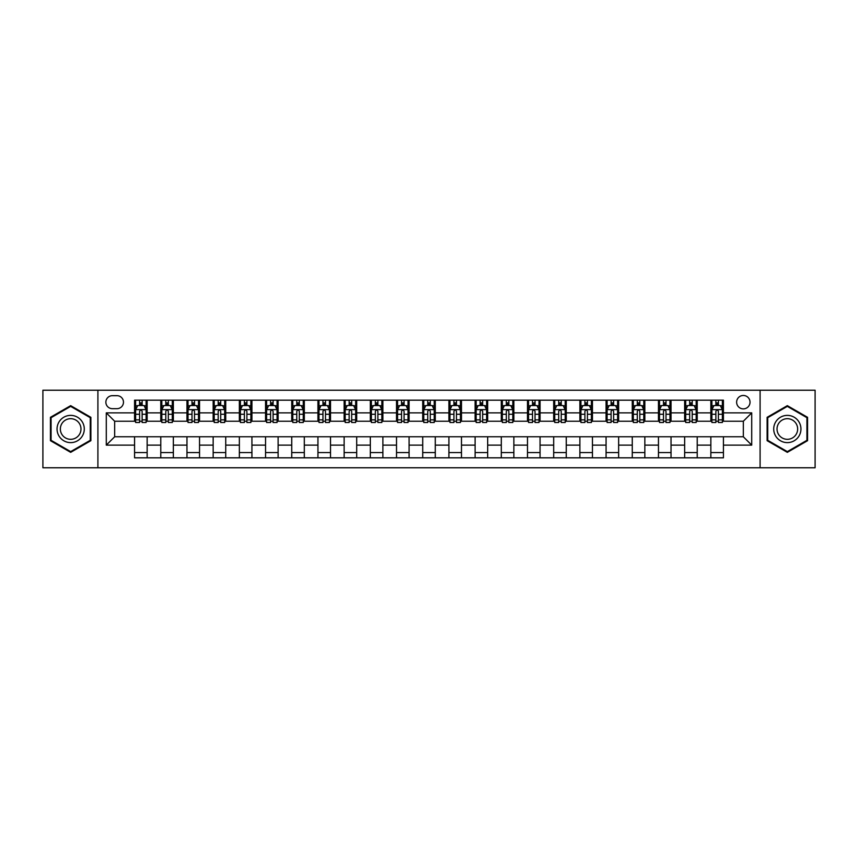 <?xml version="1.0" encoding="UTF-8"?>
<svg xmlns="http://www.w3.org/2000/svg" width="858" height="858" viewBox="0 0 858 858"><rect width="100%" height="100%" fill="white"/><g stroke="black" fill="none" stroke-linecap="round" stroke-linejoin="round"><path stroke-width="1.29" d="M743.328 395.474A6.703 6.703 0 0 0 736.625 402.177A6.703 6.703 0 0 0 743.328 408.88A6.703 6.703 0 0 0 750.031 402.177A6.703 6.703 0 0 0 743.328 395.474M760.091 467.771L815.1 467.771L815.1 390.229L760.091 390.229L760.091 467.771L97.909 467.771L97.909 390.229L42.9 390.229L42.9 467.771L97.909 467.771M112.366 408.676L116.978 408.676A6.499 6.499 0 0 0 123.477 402.177A6.499 6.499 0 0 0 116.978 395.677L112.366 395.677A6.499 6.499 0 0 0 105.866 402.177A6.499 6.499 0 0 0 112.366 408.676M760.091 390.229L97.909 390.229M134.577 445.13L106.285 445.13L106.285 412.87L134.577 412.87L134.577 421.246L114.672 421.246L114.672 436.754L134.577 436.754L134.577 457.818L723.423 457.818L723.423 436.754L743.328 436.754L743.328 421.246L723.423 421.246L723.423 412.87L751.715 412.87L751.715 445.13L723.423 445.13M723.423 412.87L723.423 400.182L134.577 400.182L134.577 412.87M710.853 400.182L710.853 421.246L711.893 421.246M715.872 421.246L718.393 421.246M722.372 421.246L723.423 421.246M710.853 421.246L696.181 421.246M684.652 400.182L684.652 421.246L685.703 421.246M689.682 421.246L692.202 421.246M684.652 421.246L669.98 421.246M658.461 400.182L658.461 421.246L659.512 421.246M663.491 421.246L666.001 421.246M658.461 421.246L643.79 421.246M632.271 400.182L632.271 421.246L633.311 421.246M637.29 421.246L639.811 421.246M632.271 421.246L617.599 421.246M606.07 400.182L606.07 421.246L607.121 421.246M611.1 421.246L613.62 421.246M606.07 421.246L591.398 421.246M579.879 400.182L579.879 421.246L580.93 421.246M584.909 421.246L587.419 421.246M579.879 421.246L565.207 421.246M553.689 400.182L553.689 421.246L554.729 421.246M558.708 421.246L561.229 421.246M553.689 421.246L539.017 421.246M527.488 400.182L527.488 421.246L528.539 421.246M532.518 421.246L535.038 421.246M527.488 421.246L512.816 421.246M501.297 400.182L501.297 421.246L502.348 421.246M506.327 421.246L508.837 421.246M501.297 421.246L486.625 421.246M475.107 400.182L475.107 421.246L476.147 421.246M480.126 421.246L482.646 421.246M475.107 421.246L460.435 421.246M448.906 400.182L448.906 421.246L449.957 421.246M453.936 421.246L456.456 421.246M448.906 421.246L434.234 421.246M422.715 400.182L422.715 421.246L423.766 421.246M427.745 421.246L430.255 421.246M422.715 421.246L408.043 421.246M396.525 400.182L396.525 421.246L397.565 421.246M401.544 421.246L404.064 421.246M396.525 421.246L381.853 421.246M370.324 400.182L370.324 421.246L371.375 421.246M375.354 421.246L377.874 421.246M370.324 421.246L355.652 421.246M344.133 400.182L344.133 421.246L345.184 421.246M349.163 421.246L351.673 421.246M344.133 421.246L329.461 421.246M317.943 400.182L317.943 421.246L318.983 421.246M322.962 421.246L325.482 421.246M317.943 421.246L303.271 421.246M291.741 400.182L291.741 421.246L292.793 421.246M296.771 421.246L299.292 421.246M291.741 421.246L277.07 421.246M265.551 400.182L265.551 421.246L266.602 421.246M270.581 421.246L273.091 421.246M265.551 421.246L250.879 421.246M239.361 400.182L239.361 421.246L240.401 421.246M244.38 421.246L246.9 421.246M239.361 421.246L224.689 421.246M213.159 400.182L213.159 421.246L214.21 421.246M218.189 421.246L220.71 421.246M213.159 421.246L198.488 421.246M186.969 400.182L186.969 421.246L188.02 421.246M191.999 421.246L194.509 421.246M186.969 421.246L172.297 421.246M160.778 400.182L160.778 421.246L161.819 421.246M165.798 421.246L168.318 421.246M160.778 421.246L146.107 421.246M134.577 421.246L135.628 421.246M139.607 421.246L142.128 421.246M134.577 436.754L147.147 436.754L147.147 457.818M723.423 436.754L147.147 436.754M147.147 400.182L147.147 421.246M134.577 405.426L135.628 405.426M139.607 405.426L142.128 405.426M146.107 405.426L147.147 405.426M134.577 452.574L147.147 452.574M160.778 436.754L160.778 457.818M173.348 400.182L173.348 421.246M160.778 405.426L161.819 405.426M165.798 405.426L168.318 405.426M172.297 405.426L173.348 405.426M173.348 436.754L173.348 457.818M160.778 452.574L173.348 452.574M186.969 436.754L186.969 457.818M199.539 436.754L199.539 457.818M186.969 452.574L199.539 452.574M199.539 400.182L199.539 421.246M186.969 405.426L188.02 405.426M191.999 405.426L194.509 405.426M198.488 405.426L199.539 405.426M213.159 436.754L213.159 457.818M225.729 436.754L225.729 457.818M213.159 452.574L225.729 452.574M225.729 400.182L225.729 421.246M213.159 405.426L214.21 405.426M218.189 405.426L220.71 405.426M224.689 405.426L225.729 405.426M239.361 436.754L239.361 457.818M251.93 436.754L251.93 457.818M239.361 452.574L251.93 452.574M251.93 400.182L251.93 421.246M239.361 405.426L240.401 405.426M244.38 405.426L246.9 405.426M250.879 405.426L251.93 405.426M265.551 436.754L265.551 457.818M278.121 436.754L278.121 457.818M265.551 452.574L278.121 452.574M278.121 400.182L278.121 421.246M265.551 405.426L266.602 405.426M270.581 405.426L273.091 405.426M277.07 405.426L278.121 405.426M291.741 436.754L291.741 457.818M304.311 436.754L304.311 457.818M291.741 452.574L304.311 452.574M304.311 400.182L304.311 421.246M291.741 405.426L292.793 405.426M296.771 405.426L299.292 405.426M303.271 405.426L304.311 405.426M317.943 436.754L317.943 457.818M330.512 436.754L330.512 457.818M317.943 452.574L330.512 452.574M330.512 400.182L330.512 421.246M317.943 405.426L318.983 405.426M322.962 405.426L325.482 405.426M329.461 405.426L330.512 405.426M344.133 436.754L344.133 457.818M356.703 436.754L356.703 457.818M344.133 452.574L356.703 452.574M356.703 400.182L356.703 421.246M344.133 405.426L345.184 405.426M349.163 405.426L351.673 405.426M355.652 405.426L356.703 405.426M370.324 436.754L370.324 457.818M382.893 436.754L382.893 457.818M370.324 452.574L382.893 452.574M382.893 400.182L382.893 421.246M370.324 405.426L371.375 405.426M375.354 405.426L377.874 405.426M381.853 405.426L382.893 405.426M396.525 436.754L396.525 457.818M409.094 436.754L409.094 457.818M396.525 452.574L409.094 452.574M409.094 400.182L409.094 421.246M396.525 405.426L397.565 405.426M401.544 405.426L404.064 405.426M408.043 405.426L409.094 405.426M422.715 436.754L422.715 457.818M435.285 436.754L435.285 457.818M422.715 452.574L435.285 452.574M435.285 400.182L435.285 421.246M422.715 405.426L423.766 405.426M427.745 405.426L430.255 405.426M434.234 405.426L435.285 405.426M448.906 436.754L448.906 457.818M461.475 436.754L461.475 457.818M448.906 452.574L461.475 452.574M461.475 400.182L461.475 421.246M448.906 405.426L449.957 405.426M453.936 405.426L456.456 405.426M460.435 405.426L461.475 405.426M475.107 436.754L475.107 457.818M487.676 436.754L487.676 457.818M475.107 452.574L487.676 452.574M487.676 400.182L487.676 421.246M475.107 405.426L476.147 405.426M480.126 405.426L482.646 405.426M486.625 405.426L487.676 405.426M501.297 436.754L501.297 457.818M513.867 436.754L513.867 457.818M501.297 452.574L513.867 452.574M513.867 400.182L513.867 421.246M501.297 405.426L502.348 405.426M506.327 405.426L508.837 405.426M512.816 405.426L513.867 405.426M527.488 436.754L527.488 457.818M540.057 436.754L540.057 457.818M527.488 452.574L540.057 452.574M540.057 400.182L540.057 421.246M527.488 405.426L528.539 405.426M532.518 405.426L535.038 405.426M539.017 405.426L540.057 405.426M553.689 436.754L553.689 457.818M566.259 436.754L566.259 457.818M553.689 452.574L566.259 452.574M566.259 400.182L566.259 421.246M553.689 405.426L554.729 405.426M558.708 405.426L561.229 405.426M565.207 405.426L566.259 405.426M579.879 436.754L579.879 457.818M592.449 436.754L592.449 457.818M579.879 452.574L592.449 452.574M592.449 400.182L592.449 421.246M579.879 405.426L580.93 405.426M584.909 405.426L587.419 405.426M591.398 405.426L592.449 405.426M606.07 436.754L606.07 457.818M618.639 436.754L618.639 457.818M606.07 452.574L618.639 452.574M618.639 400.182L618.639 421.246M606.07 405.426L607.121 405.426M611.1 405.426L613.62 405.426M617.599 405.426L618.639 405.426M632.271 436.754L632.271 457.818M644.841 436.754L644.841 457.818M632.271 452.574L644.841 452.574M644.841 400.182L644.841 421.246M632.271 405.426L633.311 405.426M637.29 405.426L639.811 405.426M643.79 405.426L644.841 405.426M658.461 436.754L658.461 457.818M671.031 436.754L671.031 457.818M658.461 452.574L671.031 452.574M671.031 400.182L671.031 421.246M658.461 405.426L659.512 405.426M663.491 405.426L666.001 405.426M669.98 405.426L671.031 405.426M684.652 436.754L684.652 457.818M697.222 436.754L697.222 457.818M684.652 452.574L697.222 452.574M697.222 400.182L697.222 421.246M684.652 405.426L685.703 405.426M689.682 405.426L692.202 405.426M696.181 405.426L697.222 405.426M710.853 436.754L710.853 457.818M710.853 452.574L723.423 452.574M710.853 405.426L711.893 405.426M715.872 405.426L718.393 405.426M722.372 405.426L723.423 405.426M114.672 421.246L106.285 412.87M114.672 436.754L106.285 445.13M751.715 412.87L743.328 421.246M751.715 445.13L743.328 436.754M70.667 452.348L90.884 440.68L90.884 417.32L70.667 405.652L50.44 417.32L50.44 440.68L70.667 452.348M807.56 417.32L787.333 405.652L767.116 417.32L767.116 440.68L787.333 452.348L807.56 440.68L807.56 417.32M142.128 402.906L139.607 402.906M146.107 419.873L142.128 419.873L142.128 422.501L146.107 422.501L146.107 409.716L144.005 405.534L137.72 405.534L135.628 409.716L135.628 422.501L139.607 422.501L139.607 419.873L135.628 419.873M135.628 409.716L135.628 400.182M146.107 409.716L146.107 400.182M139.607 405.534L139.607 400.182M142.128 400.182L142.128 405.534M142.128 419.873L142.128 411.293C141.291 409.674 140.444 409.674 139.607 411.293L139.607 419.873M168.318 402.906L165.798 402.906M172.297 419.873L168.318 419.873L168.318 422.501L172.297 422.501L172.297 409.716L170.206 405.534L163.921 405.534L161.819 409.716L161.819 422.501L165.798 422.501L165.798 419.873L161.819 419.873M161.819 409.716L161.819 400.182M172.297 409.716L172.297 400.182M165.798 405.534L165.798 400.182M168.318 400.182L168.318 405.534M168.318 419.873L168.318 411.293C167.482 409.674 166.645 409.674 165.798 411.293L165.798 419.873M194.509 402.906L191.999 402.906M198.488 419.873L194.509 419.873L194.509 422.501L198.488 422.501L198.488 409.716L196.396 405.534L190.111 405.534L188.02 409.716L188.02 422.501L191.999 422.501L191.999 419.873L188.02 419.873M188.02 409.716L188.02 400.182M198.488 409.716L198.488 400.182M191.999 405.534L191.999 400.182M194.509 400.182L194.509 405.534M194.509 419.873L194.509 411.293C193.672 409.674 192.836 409.674 191.999 411.293L191.999 419.873M220.71 402.906L218.189 402.906M224.689 419.873L220.71 419.873L220.71 422.501L224.689 422.501L224.689 409.716L222.587 405.534L216.302 405.534L214.21 409.716L214.21 422.501L218.189 422.501L218.189 419.873L214.21 419.873M214.21 409.716L214.21 400.182M224.689 409.716L224.689 400.182M218.189 405.534L218.189 400.182M220.71 400.182L220.71 405.534M220.71 419.873L220.71 411.293C219.873 409.674 219.026 409.674 218.189 411.293L218.189 419.873M246.9 402.906L244.38 402.906M250.879 419.873L246.9 419.873L246.9 422.501L250.879 422.501L250.879 409.716L248.788 405.534L242.503 405.534L240.401 409.716L240.401 422.501L244.38 422.501L244.38 419.873L240.401 419.873M240.401 409.716L240.401 400.182M250.879 409.716L250.879 400.182M244.38 405.534L244.38 400.182M246.9 400.182L246.9 405.534M246.9 419.873L246.9 411.293C246.064 409.674 245.227 409.674 244.38 411.293L244.38 419.873M82.465 422.19A13.621 13.621 0 0 0 63.857 417.202A13.621 13.621 0 0 0 58.87 435.81A13.621 13.621 0 0 0 77.477 440.798A13.621 13.621 0 0 0 82.465 422.19M79.601 423.841A10.317 10.317 0 0 0 65.508 420.066A10.317 10.317 0 0 0 61.733 434.159A10.317 10.317 0 0 0 75.826 437.934A10.317 10.317 0 0 0 79.601 423.841M70.667 451.619L51.072 440.315L51.072 417.685L70.667 406.381L90.262 417.685L90.262 440.315L70.667 451.619M787.333 442.621A13.621 13.621 0 0 0 800.954 429A13.621 13.621 0 0 0 787.333 415.379A13.621 13.621 0 0 0 773.712 429A13.621 13.621 0 0 0 787.333 442.621M787.333 439.317A10.317 10.317 0 0 0 797.65 429A10.317 10.317 0 0 0 787.333 418.683A10.317 10.317 0 0 0 777.026 429A10.317 10.317 0 0 0 787.333 439.317M767.738 417.685L787.333 406.381L806.928 417.685L806.928 440.315L787.333 451.619L767.738 440.315L767.738 417.685M273.091 402.906L270.581 402.906M277.07 419.873L273.091 419.873L273.091 422.501L277.07 422.501L277.07 409.716L274.978 405.534L268.693 405.534L266.602 409.716L266.602 422.501L270.581 422.501L270.581 419.873L266.602 419.873M266.602 409.716L266.602 400.182M277.07 409.716L277.07 400.182M270.581 405.534L270.581 400.182M273.091 400.182L273.091 405.534M273.091 419.873L273.091 411.293C272.254 409.674 271.418 409.674 270.581 411.293L270.581 419.873M299.292 402.906L296.771 402.906M303.271 419.873L299.292 419.873L299.292 422.501L303.271 422.501L303.271 409.716L301.169 405.534L294.884 405.534L292.793 409.716L292.793 422.501L296.771 422.501L296.771 419.873L292.793 419.873M292.793 409.716L292.793 400.182M303.271 409.716L303.271 400.182M296.771 405.534L296.771 400.182M299.292 400.182L299.292 405.534M299.292 419.873L299.292 411.293C298.455 409.674 297.608 409.674 296.771 411.293L296.771 419.873M325.482 402.906L322.962 402.906M329.461 419.873L325.482 419.873L325.482 422.501L329.461 422.501L329.461 409.716L327.37 405.534L321.085 405.534L318.983 409.716L318.983 422.501L322.962 422.501L322.962 419.873L318.983 419.873M318.983 409.716L318.983 400.182M329.461 409.716L329.461 400.182M322.962 405.534L322.962 400.182M325.482 400.182L325.482 405.534M325.482 419.873L325.482 411.293C324.646 409.674 323.809 409.674 322.962 411.293L322.962 419.873M351.673 402.906L349.163 402.906M355.652 419.873L351.673 419.873L351.673 422.501L355.652 422.501L355.652 409.716L353.56 405.534L347.276 405.534L345.184 409.716L345.184 422.501L349.163 422.501L349.163 419.873L345.184 419.873M345.184 409.716L345.184 400.182M355.652 409.716L355.652 400.182M349.163 405.534L349.163 400.182M351.673 400.182L351.673 405.534M351.673 419.873L351.673 411.293C350.836 409.674 350 409.674 349.163 411.293L349.163 419.873M377.874 402.906L375.354 402.906M381.853 419.873L377.874 419.873L377.874 422.501L381.853 422.501L381.853 409.716L379.751 405.534L373.466 405.534L371.375 409.716L371.375 422.501L375.354 422.501L375.354 419.873L371.375 419.873M371.375 409.716L371.375 400.182M381.853 409.716L381.853 400.182M375.354 405.534L375.354 400.182M377.874 400.182L377.874 405.534M377.874 419.873L377.874 411.293C377.037 409.674 376.19 409.674 375.354 411.293L375.354 419.873M404.064 402.906L401.544 402.906M408.043 419.873L404.064 419.873L404.064 422.501L408.043 422.501L408.043 409.716L405.952 405.534L399.667 405.534L397.565 409.716L397.565 422.501L401.544 422.501L401.544 419.873L397.565 419.873M397.565 409.716L397.565 400.182M408.043 409.716L408.043 400.182M401.544 405.534L401.544 400.182M404.064 400.182L404.064 405.534M404.064 419.873L404.064 411.293C403.228 409.674 402.391 409.674 401.544 411.293L401.544 419.873M430.255 402.906L427.745 402.906M434.234 419.873L430.255 419.873L430.255 422.501L434.234 422.501L434.234 409.716L432.142 405.534L425.858 405.534L423.766 409.716L423.766 422.501L427.745 422.501L427.745 419.873L423.766 419.873M423.766 409.716L423.766 400.182M434.234 409.716L434.234 400.182M427.745 405.534L427.745 400.182M430.255 400.182L430.255 405.534M430.255 419.873L430.255 411.293C429.418 409.674 428.582 409.674 427.745 411.293L427.745 419.873M456.456 402.906L453.936 402.906M460.435 419.873L456.456 419.873L456.456 422.501L460.435 422.501L460.435 409.716L458.333 405.534L452.048 405.534L449.957 409.716L449.957 422.501L453.936 422.501L453.936 419.873L449.957 419.873M449.957 409.716L449.957 400.182M460.435 409.716L460.435 400.182M453.936 405.534L453.936 400.182M456.456 400.182L456.456 405.534M456.456 419.873L456.456 411.293C455.619 409.674 454.772 409.674 453.936 411.293L453.936 419.873M482.646 402.906L480.126 402.906M486.625 419.873L482.646 419.873L482.646 422.501L486.625 422.501L486.625 409.716L484.534 405.534L478.249 405.534L476.147 409.716L476.147 422.501L480.126 422.501L480.126 419.873L476.147 419.873M476.147 409.716L476.147 400.182M486.625 409.716L486.625 400.182M480.126 405.534L480.126 400.182M482.646 400.182L482.646 405.534M482.646 419.873L482.646 411.293C481.81 409.674 480.973 409.674 480.126 411.293L480.126 419.873M508.837 402.906L506.327 402.906M512.816 419.873L508.837 419.873L508.837 422.501L512.816 422.501L512.816 409.716L510.724 405.534L504.44 405.534L502.348 409.716L502.348 422.501L506.327 422.501L506.327 419.873L502.348 419.873M502.348 409.716L502.348 400.182M512.816 409.716L512.816 400.182M506.327 405.534L506.327 400.182M508.837 400.182L508.837 405.534M508.837 419.873L508.837 411.293C508 409.674 507.164 409.674 506.327 411.293L506.327 419.873M535.038 402.906L532.518 402.906M539.017 419.873L535.038 419.873L535.038 422.501L539.017 422.501L539.017 409.716L536.915 405.534L530.63 405.534L528.539 409.716L528.539 422.501L532.518 422.501L532.518 419.873L528.539 419.873M528.539 409.716L528.539 400.182M539.017 409.716L539.017 400.182M532.518 405.534L532.518 400.182M535.038 400.182L535.038 405.534M535.038 419.873L535.038 411.293C534.202 409.674 533.354 409.674 532.518 411.293L532.518 419.873M561.229 402.906L558.708 402.906M565.207 419.873L561.229 419.873L561.229 422.501L565.207 422.501L565.207 409.716L563.116 405.534L556.831 405.534L554.729 409.716L554.729 422.501L558.708 422.501L558.708 419.873L554.729 419.873M554.729 409.716L554.729 400.182M565.207 409.716L565.207 400.182M558.708 405.534L558.708 400.182M561.229 400.182L561.229 405.534M561.229 419.873L561.229 411.293C560.392 409.674 559.555 409.674 558.708 411.293L558.708 419.873M587.419 402.906L584.909 402.906M591.398 419.873L587.419 419.873L587.419 422.501L591.398 422.501L591.398 409.716L589.307 405.534L583.022 405.534L580.93 409.716L580.93 422.501L584.909 422.501L584.909 419.873L580.93 419.873M580.93 409.716L580.93 400.182M591.398 409.716L591.398 400.182M584.909 405.534L584.909 400.182M587.419 400.182L587.419 405.534M587.419 419.873L587.419 411.293C586.582 409.674 585.746 409.674 584.909 411.293L584.909 419.873M613.62 402.906L611.1 402.906M617.599 419.873L613.62 419.873L613.62 422.501L617.599 422.501L617.599 409.716L615.497 405.534L609.212 405.534L607.121 409.716L607.121 422.501L611.1 422.501L611.1 419.873L607.121 419.873M607.121 409.716L607.121 400.182M617.599 409.716L617.599 400.182M611.1 405.534L611.1 400.182M613.62 400.182L613.62 405.534M613.62 419.873L613.62 411.293C612.784 409.674 611.936 409.674 611.1 411.293L611.1 419.873M639.811 402.906L637.29 402.906M643.79 419.873L639.811 419.873L639.811 422.501L643.79 422.501L643.79 409.716L641.698 405.534L635.413 405.534L633.311 409.716L633.311 422.501L637.29 422.501L637.29 419.873L633.311 419.873M633.311 409.716L633.311 400.182M643.79 409.716L643.79 400.182M637.29 405.534L637.29 400.182M639.811 400.182L639.811 405.534M639.811 419.873L639.811 411.293C638.974 409.674 638.138 409.674 637.29 411.293L637.29 419.873M666.001 402.906L663.491 402.906M669.98 419.873L666.001 419.873L666.001 422.501L669.98 422.501L669.98 409.716L667.889 405.534L661.604 405.534L659.512 409.716L659.512 422.501L663.491 422.501L663.491 419.873L659.512 419.873M659.512 409.716L659.512 400.182M669.98 409.716L669.98 400.182M663.491 405.534L663.491 400.182M666.001 400.182L666.001 405.534M666.001 419.873L666.001 411.293C665.165 409.674 664.328 409.674 663.491 411.293L663.491 419.873M692.202 402.906L689.682 402.906M696.181 419.873L692.202 419.873L692.202 422.501L696.181 422.501L696.181 409.716L694.079 405.534L687.794 405.534L685.703 409.716L685.703 422.501L689.682 422.501L689.682 419.873L685.703 419.873M685.703 409.716L685.703 400.182M696.181 409.716L696.181 400.182M689.682 405.534L689.682 400.182M692.202 400.182L692.202 405.534M692.202 419.873L692.202 411.293C691.366 409.674 690.518 409.674 689.682 411.293L689.682 419.873M718.393 402.906L715.872 402.906M722.372 419.873L718.393 419.873L718.393 422.501L722.372 422.501L722.372 409.716L720.28 405.534L713.995 405.534L711.893 409.716L711.893 422.501L715.872 422.501L715.872 419.873L711.893 419.873M711.893 409.716L711.893 400.182M722.372 409.716L722.372 400.182M715.872 405.534L715.872 400.182M718.393 400.182L718.393 405.534M718.393 419.873L718.393 411.293C717.556 409.674 716.72 409.674 715.872 411.293L715.872 419.873M160.778 445.13L147.147 445.13M160.778 412.87L147.147 412.87M186.969 412.87L173.348 412.87M186.969 445.13L173.348 445.13M213.159 412.87L199.539 412.87M213.159 445.13L199.539 445.13M239.361 412.87L225.729 412.87M239.361 445.13L225.729 445.13M265.551 412.87L251.93 412.87M265.551 445.13L251.93 445.13M291.741 412.87L278.121 412.87M291.741 445.13L278.121 445.13M317.943 412.87L304.311 412.87M317.943 445.13L304.311 445.13M344.133 412.87L330.512 412.87M344.133 445.13L330.512 445.13M370.324 412.87L356.703 412.87M370.324 445.13L356.703 445.13M396.525 412.87L382.893 412.87M396.525 445.13L382.893 445.13M422.715 412.87L409.094 412.87M422.715 445.13L409.094 445.13M448.906 412.87L435.285 412.87M448.906 445.13L435.285 445.13M475.107 412.87L461.475 412.87M475.107 445.13L461.475 445.13M501.297 412.87L487.676 412.87M501.297 445.13L487.676 445.13M527.488 412.87L513.867 412.87M527.488 445.13L513.867 445.13M553.689 412.87L540.057 412.87M553.689 445.13L540.057 445.13M579.879 412.87L566.259 412.87M579.879 445.13L566.259 445.13M606.07 412.87L592.449 412.87M606.07 445.13L592.449 445.13M632.271 412.87L618.639 412.87M632.271 445.13L618.639 445.13M658.461 412.87L644.841 412.87M658.461 445.13L644.841 445.13M684.652 412.87L671.031 412.87M684.652 445.13L671.031 445.13M710.853 412.87L697.222 412.87M710.853 445.13L697.222 445.13M146.053 409.62L135.682 409.62M135.628 405.78L137.602 405.78M144.133 405.78L146.107 405.78M139.607 414.264L135.628 414.264M146.107 414.264L142.128 414.264M142.128 404.247L139.607 404.247M172.243 409.62L161.872 409.62M161.819 405.78L163.792 405.78M170.324 405.78L172.297 405.78M165.798 414.264L161.819 414.264M172.297 414.264L168.318 414.264M168.318 404.247L165.798 404.247M198.445 409.62L188.063 409.62M188.02 405.78L189.983 405.78M196.525 405.78L198.488 405.78M191.999 414.264L188.02 414.264M198.488 414.264L194.509 414.264M194.509 404.247L191.999 404.247M224.635 409.62L214.264 409.62M214.21 405.78L216.184 405.78M222.715 405.78L224.689 405.78M218.189 414.264L214.21 414.264M224.689 414.264L220.71 414.264M220.71 404.247L218.189 404.247M250.826 409.62L240.454 409.62M240.401 405.78L242.374 405.78M248.906 405.78L250.879 405.78M244.38 414.264L240.401 414.264M250.879 414.264L246.9 414.264M246.9 404.247L244.38 404.247M277.027 409.62L266.645 409.62M266.602 405.78L268.565 405.78M275.107 405.78L277.07 405.78M270.581 414.264L266.602 414.264M277.07 414.264L273.091 414.264M273.091 404.247L270.581 404.247M303.217 409.62L292.846 409.62M292.793 405.78L294.766 405.78M301.297 405.78L303.271 405.78M296.771 414.264L292.793 414.264M303.271 414.264L299.292 414.264M299.292 404.247L296.771 404.247M329.408 409.62L319.037 409.62M318.983 405.78L320.956 405.78M327.488 405.78L329.461 405.78M322.962 414.264L318.983 414.264M329.461 414.264L325.482 414.264M325.482 404.247L322.962 404.247M355.609 409.62L345.227 409.62M345.184 405.78L347.147 405.78M353.689 405.78L355.652 405.78M349.163 414.264L345.184 414.264M355.652 414.264L351.673 414.264M351.673 404.247L349.163 404.247M381.799 409.62L371.428 409.62M371.375 405.78L373.348 405.78M379.88 405.78L381.853 405.78M375.354 414.264L371.375 414.264M381.853 414.264L377.874 414.264M377.874 404.247L375.354 404.247M407.99 409.62L397.619 409.62M397.565 405.78L399.538 405.78M406.07 405.78L408.043 405.78M401.544 414.264L397.565 414.264M408.043 414.264L404.064 414.264M404.064 404.247L401.544 404.247M434.191 409.62L423.809 409.62M423.766 405.78L425.729 405.78M432.271 405.78L434.234 405.78M427.745 414.264L423.766 414.264M434.234 414.264L430.255 414.264M430.255 404.247L427.745 404.247M460.381 409.62L450.01 409.62M449.957 405.78L451.93 405.78M458.462 405.78L460.435 405.78M453.936 414.264L449.957 414.264M460.435 414.264L456.456 414.264M456.456 404.247L453.936 404.247M486.572 409.62L476.201 409.62M476.147 405.78L478.12 405.78M484.652 405.78L486.625 405.78M480.126 414.264L476.147 414.264M486.625 414.264L482.646 414.264M482.646 404.247L480.126 404.247M512.773 409.62L502.391 409.62M502.348 405.78L504.311 405.78M510.853 405.78L512.816 405.78M506.327 414.264L502.348 414.264M512.816 414.264L508.837 414.264M508.837 404.247L506.327 404.247M538.963 409.62L528.592 409.62M528.539 405.78L530.512 405.78M537.044 405.78L539.017 405.78M532.518 414.264L528.539 414.264M539.017 414.264L535.038 414.264M535.038 404.247L532.518 404.247M565.154 409.62L554.783 409.62M554.729 405.78L556.703 405.78M563.234 405.78L565.207 405.78M558.708 414.264L554.729 414.264M565.207 414.264L561.229 414.264M561.229 404.247L558.708 404.247M591.355 409.62L580.973 409.62M580.93 405.78L582.893 405.78M589.435 405.78L591.398 405.78M584.909 414.264L580.93 414.264M591.398 414.264L587.419 414.264M587.419 404.247L584.909 404.247M617.545 409.62L607.174 409.62M607.121 405.78L609.094 405.78M615.626 405.78L617.599 405.78M611.1 414.264L607.121 414.264M617.599 414.264L613.62 414.264M613.62 404.247L611.1 404.247M643.736 409.62L633.365 409.62M633.311 405.78L635.285 405.78M641.816 405.78L643.79 405.78M637.29 414.264L633.311 414.264M643.79 414.264L639.811 414.264M639.811 404.247L637.29 404.247M669.937 409.62L659.555 409.62M659.512 405.78L661.475 405.78M668.017 405.78L669.98 405.78M663.491 414.264L659.512 414.264M669.98 414.264L666.001 414.264M666.001 404.247L663.491 404.247M696.128 409.62L685.756 409.62M685.703 405.78L687.676 405.78M694.208 405.78L696.181 405.78M689.682 414.264L685.703 414.264M696.181 414.264L692.202 414.264M692.202 404.247L689.682 404.247M722.318 409.62L711.947 409.62M711.893 405.78L713.867 405.78M720.398 405.78L722.372 405.78M715.872 414.264L711.893 414.264M722.372 414.264L718.393 414.264M718.393 404.247L715.872 404.247"/></g></svg>
